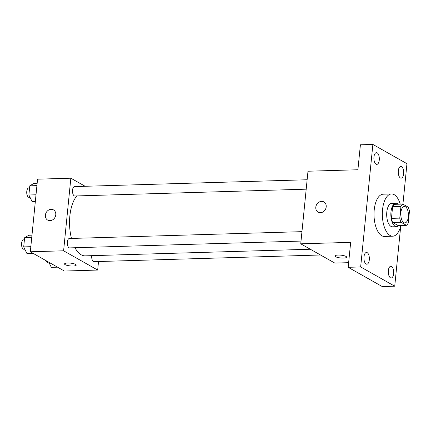 <?xml version="1.0" encoding="UTF-8"?>
<svg xmlns="http://www.w3.org/2000/svg" width="431" height="431" viewBox="0 0 431 431"><rect width="100%" height="100%" fill="white"/><g stroke="black" fill="none" stroke-linecap="round" stroke-linejoin="round"><path stroke-width="0.65" d="M403.815 222.644A8.216 3.804 -91.7 0 1 400.808 213.695A8.216 3.804 -91.7 0 1 404.37 206.492A8.216 3.804 -91.7 0 1 408.41 214.595A8.216 3.804 -91.7 0 1 404.849 222.919A8.216 3.804 -91.7 0 1 403.815 222.644M408.286 222.929L409.45 211.292A11.158 5.167 -91.7 0 0 408.249 207.176L402.786 204.084A11.158 5.167 -91.7 0 0 400.932 206.476L399.769 218.118A11.158 5.167 -91.7 0 0 400.97 222.234L406.433 225.321A11.158 5.167 -91.7 0 0 408.286 222.929M400.932 206.476L392.609 206.724L391.45 218.361L399.769 218.118M400.97 222.234L392.652 222.477L398.115 225.569L406.433 225.321M392.652 222.477A11.158 5.167 -91.7 0 1 391.45 218.361M392.609 206.724A11.158 5.167 -91.7 0 1 394.462 204.332L402.786 204.084M398.244 204.219A11.739 5.436 88.3 0 0 395.944 203.216A11.739 5.436 88.3 0 0 390.965 211.939A11.739 5.436 88.3 0 0 396.633 226.684A11.739 5.436 88.3 0 0 398.869 225.548M396.633 226.684L392.474 226.808A11.739 5.436 -91.7 0 1 390.998 226.415A11.739 5.436 -91.7 0 1 386.801 212.063A11.739 5.436 -91.7 0 1 391.784 203.335L395.944 203.216M400.884 225.488A21.13 9.784 -91.7 0 1 392.749 236.193A21.13 9.784 -91.7 0 1 390.093 235.488A21.13 9.784 -91.7 0 1 382.356 212.483A21.13 9.784 -91.7 0 1 391.504 193.95A21.13 9.784 -91.7 0 1 400.254 204.159M392.749 236.193L384.43 236.436A21.13 9.784 -91.7 0 1 381.769 235.735A21.13 9.784 -91.7 0 1 374.033 212.725A21.13 9.784 -91.7 0 1 383.186 194.192L391.504 193.95M403.631 173.801A5.872 2.715 -91.7 0 1 401.142 178.159A5.872 2.715 -91.7 0 1 398.255 172.373A5.872 2.715 -91.7 0 1 400.798 166.425A5.872 2.715 -91.7 0 1 403.631 173.801M393.67 273.615A5.872 2.715 -91.7 0 1 391.181 277.979A5.872 2.715 -91.7 0 1 388.293 272.193A5.872 2.715 -91.7 0 1 390.836 266.245A5.872 2.715 -91.7 0 1 393.67 273.615M369.308 259.845A5.872 2.715 -91.7 0 1 366.813 264.208A5.872 2.715 -91.7 0 1 363.926 258.417A5.872 2.715 -91.7 0 1 366.469 252.474A5.872 2.715 -91.7 0 1 369.308 259.845M379.269 160.025A5.872 2.715 -91.7 0 1 376.78 164.389A5.872 2.715 -91.7 0 1 373.887 158.603A5.872 2.715 -91.7 0 1 376.435 152.655A5.872 2.715 -91.7 0 1 379.269 160.025M402.92 204.165L406.961 163.694L372.88 144.433L360.655 266.94L394.731 286.2L400.733 226.092M372.88 144.433L360.402 144.8L357.908 169.755L307.987 171.226L300.741 243.817L350.667 242.351L348.173 267.306L360.655 266.94M320.438 212.704A5.872 5.01 119.5 0 1 318.116 212.144A5.872 5.01 119.5 0 1 316.645 204.569A5.872 5.01 119.5 0 1 323.891 201.923A5.872 5.01 119.5 0 1 325.922 208.221A5.872 5.01 119.5 0 1 320.438 212.704M348.173 267.306L382.254 286.567L394.731 286.2M300.741 243.817L334.817 263.082L348.636 262.673M346.648 257.151A5.872 1.401 5.7 0 1 342.106 258.067A5.872 1.401 5.7 0 1 335.609 256.72A5.872 1.401 5.7 0 1 334.968 255.987A5.872 1.401 5.7 0 1 340.948 255.174A5.872 1.401 5.7 0 1 346.648 257.156A5.872 1.401 5.7 0 1 342.112 258.067A5.872 1.401 5.7 0 1 335.609 256.725A5.872 1.401 5.7 0 1 334.968 255.987M318.116 212.144A5.872 5.01 119.5 0 1 316.645 204.569A5.872 5.01 119.5 0 1 323.891 201.923M310.32 249.237L85.193 255.858A31.743 14.697 -91.7 0 1 81.2 254.802A31.743 14.697 -91.7 0 1 74.978 247.733M71.471 238.44A31.743 14.697 -91.7 0 1 76.869 195.922M91.733 255.669A4.698 2.177 88.3 0 0 93.99 261.66L320.519 254.996M306.193 189.177L74.805 195.986A4.698 2.177 -91.7 0 1 74.213 195.83A4.698 2.177 -91.7 0 1 72.494 190.717A4.698 2.177 -91.7 0 1 74.531 186.596L307.136 179.754M301.01 241.08L69.623 247.89A4.698 2.177 -91.7 0 1 69.035 247.733A4.698 2.177 -91.7 0 1 67.317 242.621A4.698 2.177 -91.7 0 1 69.348 238.505L301.953 231.657M85.144 186.284L70.846 178.202L63.599 250.799L97.675 270.059L98.527 261.531M63.599 250.799L30.315 251.774L37.562 179.183L70.846 178.202M50.012 220.661A5.872 5.01 119.5 0 1 47.69 220.101A5.872 5.01 119.5 0 1 46.219 212.521A5.872 5.01 119.5 0 1 53.466 209.881A5.872 5.01 119.5 0 1 55.497 216.179A5.872 5.01 119.5 0 1 50.012 220.661M30.315 251.774L64.391 271.04L97.675 270.059M76.228 265.108A5.872 1.401 5.7 0 1 71.681 266.019A5.872 1.401 5.7 0 1 65.183 264.677A5.872 1.401 5.7 0 1 64.542 263.944A5.872 1.401 5.7 0 1 70.522 263.131A5.872 1.401 5.7 0 1 76.222 265.113A5.872 1.401 5.7 0 1 71.686 266.024A5.872 1.401 5.7 0 1 65.183 264.682A5.872 1.401 5.7 0 1 64.542 263.944M47.69 220.101A5.872 5.01 119.5 0 1 46.219 212.526A5.872 5.01 119.5 0 1 53.466 209.881M48.832 262.242L51.332 267.36L57.565 267.177M49.193 262.98L48.224 263.007A4.698 2.177 -91.7 0 1 47.636 262.851A4.698 2.177 -91.7 0 1 46.306 260.814M31.975 235.159L28.796 235.251L24.61 237.729L23.7 246.898L26.964 253.59L33.198 253.406M24.61 237.729L31.738 237.519M23.7 246.898L30.822 246.688M24.826 249.21L23.861 249.237A4.698 2.177 -91.7 0 1 23.269 249.08A4.698 2.177 -91.7 0 1 21.55 243.968A4.698 2.177 -91.7 0 1 23.581 239.851L24.405 239.825M37.152 183.256L33.979 183.347L29.793 185.826L28.877 194.995L32.147 201.681L35.326 201.589M29.793 185.826L36.921 185.616M28.877 194.995L36.005 194.785M30.008 197.301L29.039 197.333A4.698 2.177 -91.7 0 1 28.451 197.177A4.698 2.177 -91.7 0 1 26.733 192.064A4.698 2.177 -91.7 0 1 28.764 187.943L29.583 187.921"/></g></svg>
